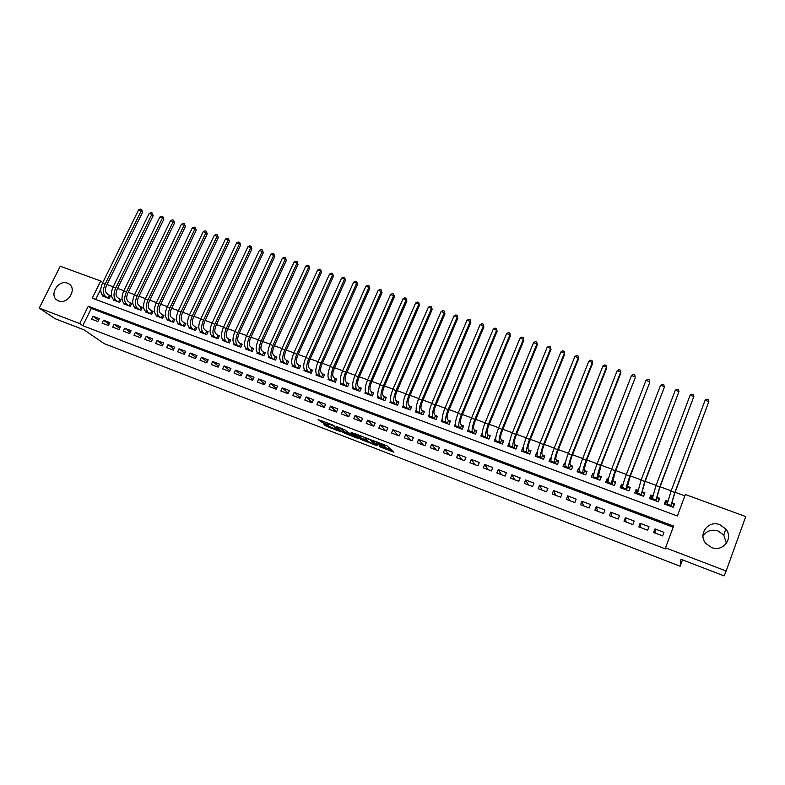 <?xml version="1.0" encoding="UTF-8"?>
<svg xmlns="http://www.w3.org/2000/svg" width="785" height="785" viewBox="0 0 785 785"><rect width="100%" height="100%" fill="white"/><g stroke="black" fill="none" stroke-linecap="round" stroke-linejoin="round"><path stroke-width="1.18" d="M379.263 446.537L393.874 452.209L386.956 445.821L373.405 440.67L381.49 444.899L376.349 443.672L383.904 447.313L384.287 448.068L379.263 446.537M67.49 283.179L69.149 284.052C77.352 289.184 67.618 304.874 58.63 300.93L57.109 300.135C48.788 295.042 58.473 279.293 67.49 283.179M702.987 536.234C706.461 530.817 711.485 529.061 718.059 530.964L723.79 535.105L726.439 543.328M719.855 524.704L725.772 528.972C733.877 538.186 722.985 552.424 711.563 547.498L706.049 543.652C697.443 534.526 708.217 519.788 719.855 524.704M323.714 423.959L326.285 426.245L340.7 431.721L332.791 425.009L318.111 419.563L321.928 422.369L328.611 424.862L327.512 423.468L333.792 426.167L337.992 430.288L323.714 423.959M726.145 571.009L724.123 575.886L680.929 559.283L680.144 566.23L104.189 343.634L84.064 329.847L55.136 318.73L39.25 308.083L60.268 266.233L100.715 281.001L92.237 298.182L677.357 516L685.344 494.511L745.75 516.569L726.145 571.009L665.513 547.802L673.599 526.078L88.263 306.228L79.707 323.567L39.25 308.083M673.177 527.206L91.286 308.436L82.788 325.697L665.494 548.931L665.513 547.802M82.788 325.697L79.707 323.567M360.923 439.414L377.212 445.792L371.511 440.081L354.918 433.595L360.923 439.414L361.453 438.177L367.066 440.522M358.019 438.481L342.741 432.407L336.412 426.481L344.762 429.797L348.834 432.947L353.623 434.704L351.042 432.152L352.71 432.8L358.225 438.01M103.139 295.641L102.884 296.171L109.154 298.496L110.567 295.631L108.732 294.954M113.629 299.507L113.364 300.047L119.683 302.392L121.086 299.517L119.241 298.83M124.187 303.402L123.912 303.952L130.29 306.317L131.694 303.422L129.829 302.735M134.824 307.318L134.549 307.887L140.966 310.271L142.37 307.367L140.495 306.67M145.549 311.272L145.264 311.861L151.731 314.255L153.134 311.341L151.24 310.644M156.343 315.246L156.058 315.855L162.564 318.259L163.967 315.334L162.063 314.638M167.225 319.26L166.92 319.878L173.485 322.301L174.888 319.367L172.975 318.661M178.175 323.292L177.881 323.93L184.485 326.374L185.888 323.42L183.955 322.713M189.224 327.365L188.91 328.012L195.573 330.485L196.966 327.512L195.023 326.796M200.342 331.456L200.028 332.134L206.74 334.616L208.133 331.633L206.18 330.907M211.548 335.587L211.224 336.274L217.985 338.777L219.388 335.784L217.416 335.058M222.842 339.738L222.508 340.454L229.328 342.976L230.721 339.974L228.729 339.238M234.224 343.928L233.881 344.664L240.75 347.205L242.143 344.183L240.141 343.447M245.695 348.138L245.342 348.903L252.25 351.464L253.653 348.432L251.632 347.686M257.245 352.387L256.881 353.181L263.848 355.762L265.242 352.71L263.211 351.955M268.892 356.655L268.519 357.479L275.535 360.079L276.928 357.018L274.878 356.262M280.628 360.963L280.235 361.826L287.31 364.446L288.703 361.365L286.643 360.6M292.452 365.29L292.049 366.193L299.183 368.832L300.567 365.741L298.486 364.976M304.384 369.656L303.952 370.599L311.145 373.267L312.528 370.157L310.428 369.382M316.394 374.043L315.953 375.044L323.194 377.722L324.578 374.602L322.468 373.827M328.513 378.458L328.042 379.518L335.342 382.226L336.726 379.086L334.596 378.301M340.729 382.903L340.229 384.032L347.578 386.75L348.972 383.6L346.823 382.815M353.034 387.368L352.504 388.575L359.923 391.322L361.306 388.153L359.137 387.358M365.457 391.862L364.888 393.157L372.355 395.925L373.738 392.745L371.56 391.941M377.968 396.376L377.359 397.779L384.895 400.566L386.279 397.367L384.071 396.562M390.596 400.909L389.939 402.43L397.534 405.246L398.908 402.038L396.69 401.213M403.333 405.452L402.617 407.13L410.27 409.956L411.644 406.738L409.407 405.904M416.178 410.015L415.393 411.86L423.105 414.715L424.479 411.468L422.232 410.643M429.14 414.588L428.276 416.629L436.048 419.504L437.422 416.246L435.155 415.412M442.22 419.151L441.258 421.427L449.099 424.332L450.472 421.064L448.186 420.22M455.428 423.714L454.348 426.275L462.257 429.209L463.621 425.912L461.315 425.068M468.763 428.237L467.546 431.161L475.524 434.115L476.887 430.808L474.562 429.945M482.216 432.78L480.852 436.087L488.888 439.06L490.252 435.744L487.907 434.88M495.629 437.726L494.275 441.052L502.371 444.055L503.734 440.719L501.37 439.845M509.161 442.72L507.797 446.066L515.971 449.089L517.325 445.733L514.94 444.85M523.222 447.911L523.144 448.451M522.79 447.754L521.436 451.11L529.679 454.162L531.033 450.786L528.629 449.903M537.117 453.033L536.547 452.827L536.999 453.818M536.547 452.827L535.193 456.203L543.495 459.274L544.849 455.889L542.425 454.996M551.119 458.204L550.413 457.94L550.962 459.274M550.413 457.94L549.058 461.335L557.428 464.435L558.783 461.03L556.339 460.128M565.249 463.415L564.395 463.101L565.033 464.838M564.395 463.101L563.041 466.516L571.49 469.646L572.834 466.212L570.371 465.309M579.497 468.674L578.486 468.302L579.222 470.539M578.486 468.302L577.142 471.736L585.659 474.886L587.003 471.442L584.521 470.529M593.872 473.983L592.714 473.551L593.391 476.034M592.714 473.551L591.36 476.995L599.956 480.185L601.3 476.721L598.788 475.788M608.365 479.331L607.05 478.84L607.629 481.431M607.05 478.84L605.706 482.314L614.37 485.513L615.715 482.039L613.183 481.107M622.986 484.718L621.514 484.178L621.965 486.896M621.514 484.178L620.17 487.662L628.913 490.9L630.247 487.406L627.696 486.464M637.734 490.164L636.095 489.565L636.419 492.45M636.095 489.565L634.761 493.068L643.572 496.326L644.907 492.813L642.336 491.861M652.6 495.649L650.814 494.992L650.961 498.132M650.814 494.992L649.48 498.514L658.37 501.801L659.694 498.269L657.104 497.307M653.63 532.495L662.618 535.91L663.953 532.318L654.975 528.923L653.63 532.495M638.764 526.853L647.664 530.228L649.009 526.666L640.109 523.291L638.764 526.853M624.016 521.25L632.847 524.606L634.192 521.054L625.37 517.717L624.016 521.25M609.405 515.706L618.158 519.032L619.512 515.5L610.759 512.183L609.405 515.706M594.912 510.201L603.596 513.498L604.95 509.985L596.266 506.698L594.912 510.201M580.547 504.745L589.152 508.013L590.506 504.519L581.901 501.262L580.547 504.745M566.299 499.338L574.836 502.577L576.19 499.103L567.663 495.875L566.299 499.338M552.179 493.981L560.637 497.19L562.001 493.736L553.543 490.537L552.179 493.981M538.167 488.662L546.556 491.852L547.92 488.407L539.54 485.228L538.167 488.662M524.282 483.393L532.603 486.543L533.967 483.128L525.646 479.978L524.282 483.393M510.505 478.163L518.757 481.293L520.131 477.888L511.879 474.768L510.505 478.163M496.846 472.972L505.03 476.083L506.404 472.698L498.22 469.597L496.846 472.972M483.305 467.831L491.42 470.912L492.794 467.546L484.679 464.475L483.305 467.831M469.872 462.728L477.918 465.79L479.292 462.434L471.245 459.392L469.872 462.728M456.546 457.675L464.524 460.707L465.907 457.37L457.93 454.348L456.546 457.675M443.329 452.66L451.247 455.663L452.631 452.346L444.712 449.344L443.329 452.66M430.219 447.685L438.079 450.659L439.463 447.362L431.603 444.388L430.219 447.685M417.218 442.75L425.009 445.703L426.392 442.416L418.611 439.463L417.218 442.75M404.324 437.853L412.046 440.777L413.44 437.51L405.717 434.586L404.324 437.853M391.529 432.996L399.192 435.901L400.585 432.643L392.922 429.748L391.529 432.996M378.841 428.178L386.446 431.063L387.839 427.825L380.234 424.94L378.841 428.178M366.252 423.4L373.797 426.255L375.191 423.036L367.645 420.181L366.252 423.4M353.76 418.65L361.247 421.496L362.641 418.287L355.154 415.451L353.76 418.65M341.377 413.95L348.795 416.766L350.188 413.577L342.77 410.761L341.377 413.95M329.082 409.279L336.441 412.076L337.844 408.897L330.475 406.11L329.082 409.279M316.885 404.648L324.185 407.425L325.589 404.265L318.278 401.498L316.885 404.648M304.786 400.056L312.028 402.813L313.431 399.663L306.179 396.916L304.786 400.056M292.776 395.503L299.968 398.23L301.371 395.1L294.179 392.372L292.776 395.503M280.863 390.979L287.997 393.687L289.4 390.567L282.266 387.868L280.863 390.979M269.039 386.485L276.124 389.174L277.527 386.073L270.442 383.394L269.039 386.485M257.313 382.04L264.339 384.699L265.742 381.618L258.716 378.959L257.313 382.04M245.666 377.614L252.642 380.264L254.046 377.192L247.079 374.553L245.666 377.614M234.116 373.228L241.034 375.858L242.447 372.796L235.52 370.177L234.116 373.228M222.655 368.881L229.524 371.482L230.927 368.44L224.059 365.839L222.655 368.881M211.273 364.564L218.093 367.144L219.496 364.112L212.686 361.532L211.273 364.564M199.989 360.276L206.749 362.837L208.162 359.824L201.392 357.263L199.989 360.276M188.783 356.017L195.494 358.568L196.907 355.566L190.186 353.024L188.783 356.017M177.655 351.798L184.318 354.329L185.731 351.337L179.068 348.815L177.655 351.798M166.616 347.608L173.23 350.12L174.643 347.137L168.029 344.635L166.616 347.608M155.656 343.447L162.22 345.94L163.633 342.976L157.069 340.484L155.656 343.447M144.783 339.316L151.299 341.789L152.712 338.835L146.196 336.373L144.783 339.316M133.99 335.215L140.456 337.678L141.869 334.734L135.403 332.29L133.99 335.215M123.274 331.152L129.692 333.586L131.105 330.662L124.687 328.228L123.274 331.152M112.638 327.11L119.006 329.533L120.419 326.619L114.051 324.205L112.638 327.11M102.079 323.106L108.399 325.5L109.822 322.606L103.492 320.211L102.079 323.106M99.293 318.622L93.013 316.247L91.59 319.122L97.87 321.507L99.293 318.622M684.854 495.835L675.139 492.283M671.146 490.821L660.097 486.788M656.083 485.316L645.182 481.333M641.159 479.861L630.394 475.926M626.351 474.444L615.734 470.568M611.682 469.087L601.202 465.25M597.13 463.768L586.788 459.981M582.706 458.489L572.5 454.76M568.409 453.259L558.341 449.579M554.23 448.078L544.29 444.438M540.168 442.936L530.356 439.345M526.225 437.834L516.55 434.301M512.399 432.78L502.851 429.287M498.691 427.766L489.261 424.322M485.101 422.801L475.788 419.396M471.608 417.865L462.424 414.509M458.244 412.979L449.177 409.662M444.977 408.131L436.028 404.854M431.819 403.323L422.987 400.095M418.778 398.545L410.055 395.365M405.835 393.815L397.23 390.675M392.991 389.125L384.503 386.014M380.254 384.464L371.874 381.402M367.625 379.842L359.353 376.82M355.095 375.259L346.931 372.276M342.662 370.716L334.596 367.772M330.318 366.212L322.37 363.298M318.082 361.738L310.232 358.863M305.944 357.293L298.192 354.457M293.894 352.887L286.25 350.09M281.943 348.52L274.397 345.753M270.079 344.183L262.632 341.455M258.314 339.876L250.955 337.187M246.637 335.607L239.376 332.958M235.049 331.368L227.876 328.748M223.548 327.168L216.474 324.578M212.127 322.988L205.15 320.437M200.803 318.847L193.915 316.335M189.558 314.736L182.758 312.253M178.401 310.664L171.689 308.211M167.333 306.611L160.699 304.188M156.343 302.598L149.798 300.204M145.431 298.604L138.974 296.239M134.608 294.65L128.23 292.314M123.853 290.715L117.564 288.419M113.187 286.81L106.976 284.543M100.804 289.115L95.701 299.468M667.613 501.193L665.651 500.467L664.316 504.009L673.285 507.326L674.619 503.774L671.999 502.812M680.144 566.23L682.479 559.872M102.756 282.62L100.715 281.001M91.286 308.436L88.263 306.228M665.651 500.467L665.592 503.97M654.975 528.923L655.122 533.064M640.109 523.291L640.57 527.54M625.37 517.717L626.136 522.054M610.759 512.183L611.829 516.628M596.266 506.698L597.63 511.241M581.901 501.262L583.559 505.893M567.663 495.875L569.606 500.594M553.543 490.537L555.76 495.345M539.54 485.228L542.033 490.125M525.646 479.978L528.423 484.963M511.879 474.768L514.921 479.831M498.22 469.597L501.527 474.748M484.679 464.475L488.241 469.705M471.245 459.392L475.062 464.7M457.93 454.348L461.982 459.735M444.712 449.344L449.02 454.819M431.603 444.388L436.156 449.933M418.611 439.463L423.39 445.085M405.717 434.586L410.732 440.277M392.922 429.748L398.172 435.508M380.234 424.94L385.71 430.779M367.645 420.181L373.346 426.088M355.154 415.451L361.071 421.427M342.77 410.761L348.815 416.727M330.475 406.11L336.51 411.929M318.278 401.498L324.303 407.17M306.179 396.916L312.185 402.46M294.179 392.372L300.164 397.799M282.266 387.868L288.232 393.167M270.442 383.394L276.389 388.585M258.716 378.959L264.633 384.042M247.079 374.553L252.976 379.538M235.52 370.177L241.397 375.073M224.059 365.839L229.907 370.648M212.686 361.532L218.505 366.252M201.392 357.263L207.191 361.895M190.186 353.024L195.956 357.577M179.068 348.815L184.809 353.289M168.029 344.635L173.74 349.04M157.069 340.484L162.76 344.821M146.196 336.373L151.848 340.641M135.403 332.29L141.025 336.49M124.687 328.228L130.281 332.369M114.051 324.205L119.614 328.277M103.492 320.211L109.027 324.225M93.013 316.247L98.517 320.201M384.395 447.813L384.895 446.518L384.356 447.774M381.716 444.487L384.895 446.518M381.52 444.938L382.04 443.937M384.621 447.283L391.901 450.09M357.685 434.576L361.453 438.177M374.612 444.614L370.177 439.786L364.613 437.785L368.077 441.504L374.612 444.614M348.668 433.448L344.782 431.946L344.252 433.173M339.297 427.511L344.782 431.946M349.904 434.586L356.154 437.274L353.27 434.919L348.481 433.163L349.904 434.586M321.291 420.593L327.659 423.135M338.355 429.474L338.08 430.092M673.726 506.158L673.805 504.637L672.863 507.169M665.425 504.421L666.377 501.89L667.436 501.792M670.753 506.384L674.776 493.255L708.845 401.557L674.815 492.509L670.665 506.354M671.98 503.087L673.805 504.637M705.087 400.291L706.843 399.173L708.345 399.683L708.845 401.557L705.087 400.291L671.038 491.125L666.936 504.971M658.988 500.163L658.968 499.162L658.026 501.674M650.657 498.946L651.599 496.434L652.423 496.346M655.867 500.879L659.734 487.75L693.842 396.513L659.724 486.994L655.769 500.84M657.104 497.602L658.968 499.162M690.113 395.257L691.879 394.158L693.371 394.659L693.842 396.513L690.113 395.257L655.975 485.621L652.07 499.466M644.318 494.383L643.317 496.228M636.007 493.529L637.538 490.959M641.119 495.423L644.819 482.284L678.976 391.519L644.76 481.519L641.002 495.374M642.356 492.156L644.269 493.726M675.277 390.273L677.053 389.174L678.525 389.674L678.976 391.519L675.277 390.273L641.041 480.155L637.332 494.01M629.737 488.741L628.736 490.831M621.485 488.152L622.78 485.621M626.499 490.007L630.031 476.878L664.218 387.604L629.923 476.093C627.48 482.667 626.244 486.955 626.204 488.937L626.361 489.958M627.735 486.759L629.688 488.339M660.558 385.327L662.344 384.238L663.806 384.728L664.228 386.563L660.558 385.327L626.244 474.748C623.8 481.313 622.564 485.591 622.544 487.583L622.721 488.604M615.263 483.197L614.272 485.483M607.09 482.824L608.149 480.332M611.996 484.639L615.371 471.51L649.646 382.707L615.224 470.715C612.781 477.26 611.584 481.539 611.623 483.55L611.839 484.58M613.242 481.411L615.224 483.001M645.976 380.431L647.762 379.341L649.215 379.832L649.607 381.647L645.976 380.431L611.564 469.381C609.121 475.916 607.933 480.194 608.002 482.206L608.228 483.246M600.898 477.741L599.936 480.175M592.812 477.535L593.588 475.533M597.62 479.311L600.839 466.192L635.193 377.84L600.643 465.387C598.209 471.893 597.051 476.171 597.169 478.202L597.444 479.252M598.867 476.102L600.888 477.712M631.513 375.564L633.299 374.494L634.741 374.975L635.114 376.78L631.513 375.564L597.022 464.063C594.579 470.558 593.431 474.837 593.578 476.868L593.862 477.928M578.653 472.295L579.202 470.902M583.363 474.042L584.619 470.843L584.187 469.44L586.424 460.923L620.866 373.022L620.739 371.943L586.189 460.098C583.755 466.575 582.637 470.843 582.833 472.894L583.177 473.963M584.619 470.843L586.63 472.423M617.167 370.746L618.963 369.686L620.385 370.157L620.739 371.943L617.167 370.746L582.598 458.783C580.164 465.26 579.055 469.518 579.271 471.579L579.624 472.649M564.611 467.095L565.023 466.064M569.233 468.802L570.479 465.623L569.979 464.2C569.802 462.816 570.518 459.971 572.137 455.692L606.658 368.243L606.481 367.154L571.853 454.858C569.419 461.305 568.35 465.564 568.625 467.644L569.017 468.724M570.479 465.623L572.461 467.163M602.939 365.967L604.744 364.907L606.157 365.388L606.481 367.154L602.939 365.967L568.291 453.553C565.857 460 564.798 464.259 565.092 466.329L565.504 467.428M550.697 461.943L551.021 461.119L551.492 462.237M555.211 463.611L556.467 460.452L555.888 459.009C555.662 457.606 556.349 454.77 557.968 450.512L592.557 363.504L592.351 362.405L557.644 449.658C555.221 456.085 554.181 460.334 554.534 462.424L554.985 463.533M556.467 460.452L558.42 461.953M592.047 360.649L592.351 362.405L588.838 361.218L590.644 360.178L592.047 360.649L592.557 363.504M588.838 361.218L554.112 448.363C551.688 454.78 550.658 459.039 551.031 461.129L554.534 462.424M536.891 456.831L537.166 456.144M541.307 458.469L542.572 455.32L541.925 453.858C541.64 452.445 542.307 449.609 543.917 445.37L578.584 358.804L578.329 357.695L543.554 444.506C541.13 450.894 540.129 455.143 540.561 457.262L541.071 458.381M542.572 455.32L544.496 456.782M574.846 356.518L576.661 355.487L578.054 355.948L578.329 357.695L574.846 356.518L540.051 443.221C537.627 449.609 536.636 453.858 537.087 455.977L537.607 457.096M578.054 355.948L578.584 358.804M523.193 451.767L523.428 451.189M527.53 453.367L528.786 450.237L528.069 448.745C527.736 447.322 528.374 444.496 529.993 440.267L564.729 354.133L564.435 353.024L529.59 439.394C527.157 445.762 526.205 450.001 526.706 452.131L527.265 453.269M528.786 450.237L530.68 451.66M560.971 351.857L562.796 350.836L564.179 351.297L564.435 353.024L560.971 351.857L526.107 438.128C523.683 444.477 522.731 448.726 523.261 450.855L523.831 452.003M564.179 351.297L564.729 354.133M513.851 448.304L515.117 445.193L514.332 443.682C513.949 442.24 514.567 439.414 516.177 435.214L550.982 349.511L550.648 348.383L515.735 434.331C513.312 440.66 512.389 444.899 512.958 447.048L513.576 448.206M515.117 445.193L516.981 446.577M547.214 347.235L549.039 346.214L550.413 346.676L550.648 348.383L547.214 347.235L512.291 433.065C509.867 439.394 508.955 443.633 509.543 445.782L510.171 446.94M550.413 346.676L550.982 349.511M500.3 443.289L501.566 440.189L500.702 438.658C500.28 437.206 500.869 434.39 502.478 430.2L537.342 344.929L536.969 343.791L501.998 429.307C499.574 435.606 498.691 439.845 499.329 442.004L500.006 443.182M501.566 440.189L503.401 441.543M533.574 342.652L535.399 341.642L536.763 342.093L536.969 343.791L533.574 342.652L498.573 428.051C496.159 434.35 495.276 438.579 495.943 440.758L496.63 441.926M536.763 342.093L537.342 344.929M486.847 438.305L488.113 435.224L487.191 433.673C486.72 432.211 487.289 429.395 488.888 425.225L523.821 340.376L523.409 339.238L488.368 424.322C485.954 430.592 485.101 434.821 485.817 437.01L486.543 438.197M488.113 435.224L489.928 436.538M520.043 338.099L521.868 337.099L523.222 337.55L523.409 339.238L520.043 338.099L484.983 423.086C482.569 429.346 481.725 433.575 482.461 435.763L483.197 436.96M523.222 337.55L523.821 340.376M473.512 433.369L474.778 430.298L473.787 428.738C473.267 427.256 473.816 424.45 475.416 420.299L510.407 335.862L509.965 334.714L474.856 419.376C472.442 425.627 471.628 429.846 472.413 432.054L473.188 433.251M474.778 430.298L476.564 431.593M506.619 333.586L508.454 332.595L509.789 333.046L509.965 334.714L506.619 333.586L471.5 418.15C469.087 424.391 468.282 428.61 469.077 430.818L469.872 432.025M509.789 333.046L510.407 335.862M460.285 428.473L461.551 425.421L460.491 423.831C459.932 422.34 460.452 419.533 462.051 415.402L497.101 331.388L496.62 330.23L461.452 414.48C459.048 420.691 458.263 424.911 459.117 427.128L459.951 428.345M461.551 425.421L463.307 426.677M493.304 329.111L495.139 328.13L496.463 328.572L496.62 330.23L493.304 329.111L458.126 413.263C455.712 419.465 454.947 423.684 455.81 425.912L456.654 427.128M496.463 328.572L497.101 331.388M447.156 423.615L448.431 420.574L447.313 418.974C446.704 417.473 447.205 414.666 448.804 410.555L483.903 326.952L483.383 325.785L448.166 409.613C445.762 415.805 445.016 420.014 445.929 422.251L446.812 423.488M448.431 420.574L450.158 421.8M480.096 324.676L481.941 323.695L483.256 324.136L483.383 325.785L480.096 324.676L444.859 408.406C442.455 414.588 441.719 418.798 442.652 421.045L443.545 422.281M483.256 324.136L483.903 326.952M434.144 418.798L435.42 415.775L434.233 414.146C433.585 412.635 434.056 409.839 435.655 405.747L470.814 322.547L470.254 321.369L434.978 404.795C432.574 410.957 431.868 415.167 432.849 417.414L433.781 418.66M435.42 415.775L437.117 416.972M466.996 320.27L468.841 319.299L470.146 319.74L470.254 321.369L466.996 320.27L431.701 403.598C429.297 409.75 428.6 413.96 429.601 416.217L430.543 417.463M470.146 319.74L470.814 322.547M417.591 412.674L416.649 411.418C415.589 409.152 416.256 404.952 418.66 398.829L453.995 315.904L455.849 314.942L457.145 315.374L457.832 318.18L457.233 316.993L421.908 400.016C419.504 406.149 418.827 410.349 419.877 412.616L420.858 413.881M421.231 414.019L422.507 411.006L421.26 409.368C420.564 407.847 421.015 405.05 422.615 400.978L457.832 318.18M422.507 411.006L424.185 412.174M457.145 315.374L457.233 316.993L453.995 315.904M408.426 409.279L409.701 406.287L408.386 404.618C407.66 403.088 408.092 400.301 409.682 396.239L444.948 313.843L444.32 312.656L408.936 395.267C406.542 401.38 405.894 405.57 407.003 407.857L408.033 409.132M409.701 406.287L411.35 407.425M441.101 311.566L442.956 310.615L444.241 311.046L444.32 312.656L441.101 311.566L405.708 394.09C403.313 400.193 402.676 404.383 403.804 406.669L404.844 407.955M444.241 311.046L444.948 313.843M395.718 404.569L397.004 401.596L395.63 399.918C394.855 398.368 395.257 395.581 396.847 391.548L432.162 309.545L431.505 308.348L396.072 390.567C393.677 396.641 393.069 400.831 394.237 403.137L395.316 404.422M397.004 401.596L398.623 402.705M428.316 307.269L430.17 306.327L431.446 306.749L431.505 308.348L428.316 307.269L392.873 389.399C390.479 395.463 389.88 399.653 391.067 401.959L392.147 403.254M431.446 306.749L432.162 309.545M383.109 399.908L384.395 396.945L382.962 395.248C382.148 393.697 382.53 390.91 384.12 386.887L419.484 305.277L418.788 304.07L383.315 385.896C380.921 391.95 380.342 396.131 381.579 398.446L382.697 399.751M384.395 396.945L385.994 398.034M415.628 303.01L417.492 302.068L418.748 302.49L418.788 304.07L415.628 303.01L380.136 384.738C377.752 390.783 377.173 394.963 378.429 397.279L379.557 398.594M418.748 302.49L419.484 305.277M370.608 395.277L371.894 392.323L370.402 390.616C369.549 389.056 369.912 386.269 371.501 382.266L406.905 301.048L406.169 299.831L370.657 381.265C368.263 387.299 367.723 391.47 369.009 393.805L370.177 395.12M371.894 392.323L373.464 393.393M403.039 298.781L404.903 297.839L406.159 298.261L406.169 299.831L403.039 298.781L367.508 380.117C365.113 386.132 364.574 390.312 365.888 392.647L367.056 393.962M406.159 298.261L406.905 301.048M358.205 390.685L359.491 387.751L357.94 386.014C357.047 384.444 357.391 381.667 358.971 377.683L394.423 296.848L393.658 295.621L358.097 376.672C355.713 382.678 355.193 386.848 356.547 389.193L357.754 390.518M359.491 387.751L361.031 388.791M390.547 294.581L392.412 293.649L393.658 294.071L393.658 295.621L390.547 294.581L354.977 375.534C352.593 381.53 352.082 385.7 353.446 388.045L354.663 389.38M393.658 294.071L394.423 296.848M345.891 386.132L347.176 383.208L345.577 381.461C344.644 379.881 344.968 377.104 346.548 373.14L382.04 292.677L381.245 291.451L345.635 372.119C343.261 378.095 342.77 382.256 344.183 384.621L345.429 385.955M347.176 383.208L348.697 384.218M378.154 290.411L380.028 289.498L381.265 289.91L381.245 291.451L378.154 290.411L342.535 370.991C340.16 376.957 339.679 381.117 341.102 383.482L342.368 384.827M381.265 289.91L382.04 292.677M333.684 381.608L334.969 378.694L333.301 376.937C332.33 375.348 332.644 372.571 334.224 368.626L369.755 288.546L368.921 287.31L333.282 367.596C330.897 373.542 330.446 377.703 331.908 380.077L333.203 381.432M334.969 378.694L336.461 379.695M365.859 286.28L367.733 285.367L368.96 285.779L368.921 287.31L365.859 286.28L330.2 366.477C327.826 372.414 327.374 376.574 328.856 378.949L330.161 380.303M368.96 285.779L369.755 288.546M321.565 377.124L322.851 374.229L321.134 372.443C320.123 370.844 320.408 368.087 321.987 364.152L357.558 284.445L356.694 283.199L321.016 363.112C318.641 369.038 318.219 373.189 319.74 375.573L321.075 376.937M322.851 374.229L324.323 375.201M353.652 282.178L355.536 281.275L356.753 281.687L356.694 283.199L353.652 282.178L317.964 362.003C315.59 367.91 315.177 372.07 316.708 374.455L318.062 375.829M356.753 281.687L357.558 284.445M309.535 372.669L310.831 369.784L309.054 367.988C308.014 366.389 308.279 363.622 309.849 359.707L345.459 280.373L344.566 279.126L308.848 358.666C306.474 364.564 306.081 368.705 307.661 371.109L309.045 372.483M310.831 369.784L312.273 370.736M341.553 278.116L343.438 277.213L344.644 277.615L344.566 279.126L341.553 278.116L305.826 357.558C303.452 363.445 303.059 367.596 304.659 370L306.042 371.374M344.644 277.615L345.459 280.373M297.603 368.253L298.899 365.388L297.073 363.573C295.994 361.963 296.239 359.206 297.809 355.301L333.448 276.34L332.536 275.084L296.779 354.251C294.414 360.119 294.041 364.26 295.68 366.673L297.093 368.067M298.899 365.388L300.312 366.31M329.533 274.073L331.427 273.18L332.624 273.582L332.536 275.084L329.533 274.073L293.776 353.152C291.412 359.02 291.049 363.161 292.697 365.575L294.13 366.968M332.624 273.582L333.448 276.34M285.769 363.867L287.065 361.012L285.181 359.187C284.062 357.567 284.298 354.81 285.868 350.934L321.536 272.326L320.584 271.07L284.798 349.875C282.433 355.713 282.1 359.854 283.787 362.277L285.249 363.681M287.065 361.012L288.458 361.924M317.621 270.069L319.505 269.186L320.692 269.579L320.584 271.07L317.621 270.069L281.825 348.785C279.46 354.624 279.126 358.755 280.824 361.178L282.296 362.582M320.692 269.579L321.536 272.326M274.014 359.52L275.309 356.675L273.386 354.84C272.228 353.211 272.444 350.453 274.014 346.587L309.712 268.352L308.74 267.086L272.915 345.528C270.56 351.346 270.246 355.477 271.983 357.911L273.484 359.324M275.309 356.675L276.683 357.567M305.787 266.095L307.681 265.212L308.858 265.615L308.74 267.086L305.787 266.095L269.962 344.438C267.597 350.257 267.292 354.388 269.049 356.822L270.56 358.245M308.858 265.615L309.712 268.352M262.357 355.203L263.652 352.377L261.68 350.522C260.492 348.883 260.679 346.136 262.249 342.289L297.986 264.408L296.975 263.132L261.13 341.21C258.765 347.009 258.481 351.13 260.277 353.584L261.817 355.006M263.652 352.377L265.006 353.24M294.051 262.151L295.945 261.277L297.113 261.67L296.975 263.132L294.051 262.151L258.196 340.14C255.832 345.93 255.557 350.051 257.362 352.504L258.913 353.927M297.113 261.67L297.986 264.408M250.788 350.924L252.083 348.108L250.062 346.234C248.835 344.586 249.012 341.848 250.572 338.011L286.339 260.492L285.298 259.207L249.424 336.932C247.069 342.702 246.814 346.823 248.659 349.276L250.238 350.718M252.083 348.108L253.408 348.952M282.394 258.236L284.298 257.362L285.455 257.755L285.298 259.207L282.394 258.236L246.51 335.862C244.164 341.632 243.909 345.743 245.764 348.206L247.353 349.649M285.455 257.755L286.339 260.492M239.307 346.676L240.602 343.869L238.532 341.985C237.276 340.327 237.423 337.589 238.993 333.772L274.779 256.597L273.72 255.311L237.816 332.683C235.461 338.433 235.235 342.545 237.129 345.017L238.738 346.46M240.602 343.869L241.908 344.693M270.835 254.35L272.729 253.486L273.887 253.869L273.72 255.311L270.835 254.35L234.921 331.633C232.576 337.373 232.35 341.475 234.254 343.958L235.883 345.4M273.887 253.869L274.779 256.597M227.915 342.456L229.21 339.66L227.081 337.766C225.795 336.108 225.933 333.37 227.493 329.572L263.309 252.741L262.219 251.445L226.286 328.473C223.941 334.194 223.735 338.296 225.678 340.778L227.336 342.24M229.21 339.66L230.486 340.474M259.354 250.484L261.258 249.64L262.406 250.023L262.219 251.445L259.354 250.484L223.421 327.423C221.076 333.134 220.879 337.246 222.832 339.728L224.5 341.19M262.406 250.023L263.309 252.741M216.601 338.266L217.896 335.489L215.728 333.576C214.413 331.908 214.531 329.18 216.091 325.392L251.926 248.914L250.807 247.618L214.855 324.284C212.509 329.985 212.333 334.086 214.325 336.579L216.012 338.05M217.896 335.489L219.152 336.284M247.972 246.657L249.875 245.813L251.004 246.196L250.807 247.618L247.972 246.657L212.009 323.243C209.664 328.944 209.497 333.036 211.499 335.538L213.196 337M251.004 246.196L251.926 248.914M205.376 334.106L206.671 331.339L204.453 329.425C203.109 327.747 203.207 325.019 204.767 321.251L240.622 245.116L239.484 243.811L203.511 320.133C201.166 325.814 201.009 329.906 203.05 332.408L204.777 333.89M206.671 331.339L207.907 332.124M236.668 242.859L238.571 242.025L239.7 242.398L239.484 243.811L236.668 242.859L200.685 319.102C198.34 324.774 198.193 328.866 200.244 331.378L201.981 332.85M239.7 242.398L240.622 245.116M194.238 329.985L195.534 327.227L193.267 325.294C191.883 323.616 191.972 320.898 193.532 317.14L229.406 241.338L228.239 240.033L192.246 316.021C189.911 321.673 189.784 325.755 191.864 328.277L193.63 329.759M195.534 327.227L196.75 327.993M225.442 239.091L227.356 238.257L228.464 238.63L228.239 240.033L225.442 239.091L189.44 314.991C187.105 320.643 186.987 324.725 189.077 327.247L190.853 328.729M228.464 238.63L229.406 241.338M183.18 325.893L184.475 323.145L182.169 321.202C180.756 319.515 180.825 316.797 182.375 313.058L218.279 237.59L217.082 236.275L181.07 311.93C178.735 317.562 178.627 321.634 180.756 324.166L182.552 325.667M184.475 323.145L185.662 323.891M214.305 235.343L216.218 234.519L217.327 234.892L217.082 236.275L214.305 235.343L178.283 310.909C175.948 316.532 175.86 320.614 177.999 323.145L179.804 324.647M217.327 234.892L218.279 237.59M172.2 321.83L173.505 319.102L171.15 317.14C169.707 315.442 169.756 312.734 171.307 309.005L207.23 233.881L206.004 232.556L169.972 307.877C167.637 313.48 167.568 317.552 169.737 320.084L171.572 321.595M173.505 319.102L174.672 319.829M203.256 231.634L205.16 230.81L206.269 231.182L206.004 232.556L203.256 231.634L167.215 306.866C164.879 312.459 164.811 316.532 166.999 319.073L168.834 320.584M206.269 231.182L207.23 233.881M161.308 317.797L162.603 315.079L160.209 313.107C158.737 311.4 158.776 308.691 160.317 304.982L196.26 230.191L195.014 228.867L158.963 303.844C156.637 309.427 156.578 313.49 158.796 316.041L160.66 317.562M162.603 315.079L163.751 315.786M192.276 227.944L194.189 227.13L195.288 227.493L195.014 228.867L192.276 227.944L156.225 302.843C153.889 308.417 153.85 312.489 156.078 315.03L157.952 316.551M195.288 227.493L196.26 230.191M150.484 313.794L151.79 311.086L149.346 309.104C147.845 307.396 147.874 304.688 149.415 300.998L185.368 226.522L184.102 225.197L148.031 299.85C145.706 305.404 145.676 309.467 147.943 312.028L149.837 313.549M151.79 311.086L152.918 311.782M181.384 224.284L183.298 223.47L184.387 223.833L184.102 225.197L181.384 224.284L145.313 298.849C142.988 304.403 142.968 308.466 145.245 311.027L147.148 312.558M184.387 223.833L185.368 226.522M139.75 309.82L141.055 307.121L138.572 305.129C137.041 303.412 137.051 300.714 138.592 297.034L174.564 222.891L173.269 221.556L137.179 295.876C134.863 301.42 134.853 305.473 137.159 308.034L139.092 309.575M141.055 307.121L142.163 307.798M170.571 220.644L172.484 219.839L173.563 220.202L173.269 221.556L170.571 220.644L134.48 294.895C132.165 300.429 132.165 304.472 134.48 307.043L136.423 308.584M173.563 220.202L174.564 222.891M129.093 305.875L130.398 303.187L127.876 301.185C126.316 299.458 126.306 296.769 127.847 293.099L163.829 219.28L162.515 217.936L126.414 291.941C124.099 297.456 124.118 301.499 126.463 304.08L128.426 305.62M130.398 303.187L131.487 303.854M159.836 217.043L161.749 216.238L162.819 216.601L162.515 217.936L159.836 217.043L123.736 290.96C121.42 296.475 121.439 300.518 123.804 303.098L125.767 304.639M162.819 216.601L163.829 219.28M118.515 301.95L119.82 299.281L117.25 297.27C115.67 295.543 115.64 292.844 117.181 289.194L153.173 215.698L151.839 214.354L115.729 288.036C113.413 293.521 113.452 297.564 115.846 300.155L117.838 301.705M119.82 299.281L120.88 299.929M149.179 213.461L151.103 212.666L152.162 213.02L151.839 214.354L149.179 213.461L113.069 287.055C110.754 292.55 110.793 296.583 113.197 299.173L115.199 300.733M152.162 213.02L153.173 215.698M108.006 298.064L109.311 295.405L106.711 293.384C105.092 291.647 105.053 288.959 106.593 285.328L142.605 212.136L141.241 210.792L105.112 284.15C102.806 289.626 102.864 293.659 105.298 296.249L107.329 297.809M109.311 295.405L110.361 296.043M138.602 209.899L140.515 209.114L141.575 209.467L141.241 210.792L138.602 209.899L102.472 283.189C100.166 288.654 100.235 292.687 102.678 295.278L104.709 296.848M141.575 209.467L142.605 212.136M384.434 446.057L383.904 447.313M381.922 443.888L381.49 444.899M381.343 443.662L381.019 444.428M393.216 451.434L392.991 451.964M376.574 445.046L376.358 445.546M362.955 438.943L362.425 440.179M375.24 444.732L375.534 444.035L375.23 444.722M343.28 431.181L342.741 432.407M353.662 434.625L353.947 433.968L353.633 434.605M356.468 436.352L356.184 437.01M355.075 435.027L354.781 435.685M338.276 429.405L338.011 430.013M334.047 425.598L333.792 426.167M322.478 421.143L321.928 422.369M320.908 420.446L320.398 421.594M326.766 425.136L326.285 426.245M325.186 424.528L324.774 425.48M670.704 505.403L666.956 504.009M674.815 492.509L671.038 491.125M655.74 499.868L652.021 498.485M659.724 486.994L655.975 485.621M640.913 494.383L637.224 493.009M644.76 481.519L641.041 480.155M626.204 488.937L622.544 487.583M629.923 476.093L626.244 474.748M611.623 483.55L608.002 482.206M615.224 470.715L611.564 469.381M597.169 478.202L593.578 476.868M600.643 465.387L597.022 464.063M582.833 472.894L579.271 471.579M586.189 460.098L582.598 458.783M568.625 467.644L565.092 466.329M571.853 454.858L568.291 453.553M557.644 449.658L554.112 448.363M540.561 457.262L537.087 455.977M543.554 444.506L540.051 443.221M526.706 452.131L523.261 450.855M529.59 439.394L526.107 438.128M512.958 447.048L509.543 445.782M515.735 434.331L512.291 433.065M499.329 442.004L495.943 440.758M501.998 429.307L498.573 428.051M485.817 437.01L482.461 435.763M488.368 424.322L484.983 423.086M472.413 432.054L469.077 430.818M474.856 419.376L471.5 418.15M459.117 427.128L455.81 425.912M461.452 414.48L458.126 413.263M445.929 422.251L442.652 421.045M448.166 409.613L444.859 408.406M432.849 417.414L429.601 416.217M434.978 404.795L431.701 403.598M419.877 412.616L416.649 411.418M421.908 400.016L418.66 398.829M407.003 407.857L403.804 406.669M408.936 395.267L405.708 394.09M394.237 403.137L391.067 401.959M396.072 390.567L392.873 389.399M381.579 398.446L378.429 397.279M383.315 385.896L380.136 384.738M369.009 393.805L365.888 392.647M370.657 381.265L367.508 380.117M356.547 389.193L353.446 388.045M358.097 376.672L354.977 375.534M344.183 384.621L341.102 383.482M345.635 372.119L342.535 370.991M331.908 380.077L328.856 378.949M333.282 367.596L330.2 366.477M319.74 375.573L316.708 374.455M321.016 363.112L317.964 362.003M307.661 371.109L304.659 370M308.848 358.666L305.826 357.558M295.68 366.673L292.697 365.575M296.779 354.251L293.776 353.152M283.787 362.277L280.824 361.178M284.798 349.875L281.825 348.785M271.983 357.911L269.049 356.822M272.915 345.528L269.962 344.438M260.277 353.584L257.362 352.504M261.13 341.21L258.196 340.14M248.659 349.276L245.764 348.206M249.424 336.932L246.51 335.862M237.129 345.017L234.254 343.958M237.816 332.683L234.921 331.633M225.678 340.778L222.832 339.728M226.286 328.473L223.421 327.423M214.325 336.579L211.499 335.538M214.855 324.284L212.009 323.243M203.05 332.408L200.244 331.378M203.511 320.133L200.685 319.102M191.864 328.277L189.077 327.247M192.246 316.021L189.44 314.991M180.756 324.166L177.999 323.145M181.07 311.93L178.283 310.909M169.737 320.084L166.999 319.073M169.972 307.877L167.215 306.866M158.796 316.041L156.078 315.03M158.963 303.844L156.225 302.843M147.943 312.028L145.245 311.027M148.031 299.85L145.313 298.849M137.159 308.034L134.48 307.043M137.179 295.876L134.48 294.895M126.463 304.08L123.804 303.098M126.414 291.941L123.736 290.96M115.846 300.155L113.197 299.173M115.729 288.036L113.069 287.055M105.298 296.249L102.678 295.278M105.112 284.15L102.472 283.189M725.772 528.972L723.79 535.105M356.527 436.411L356.243 437.068"/></g></svg>
